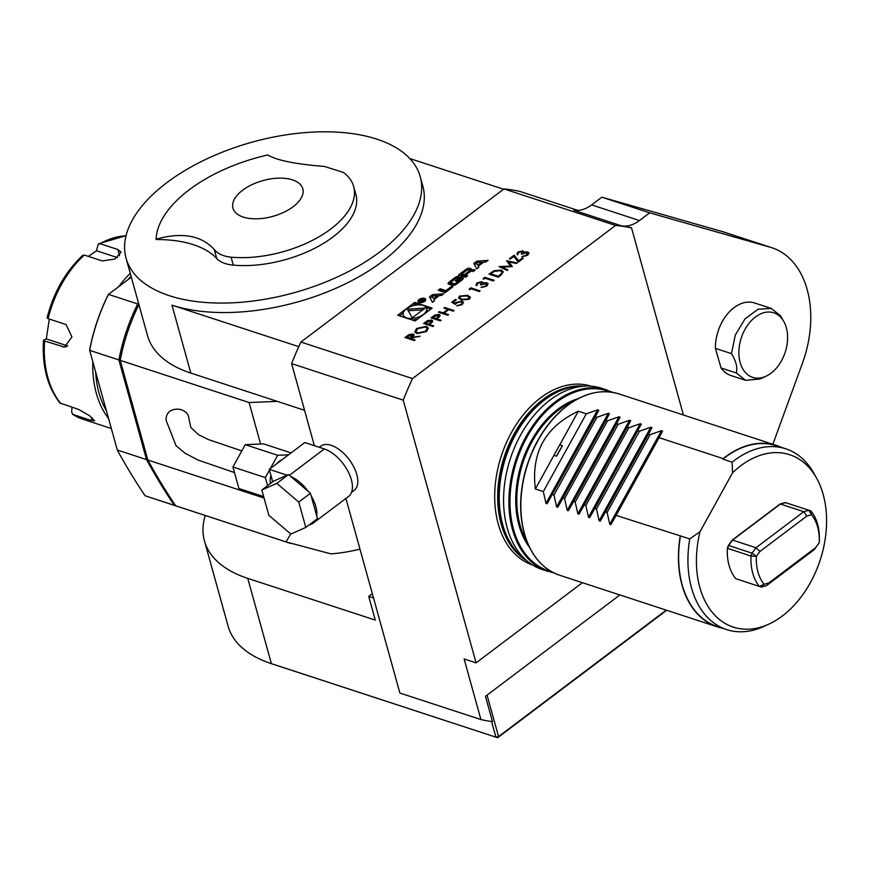 <?xml version="1.0" encoding="UTF-8"?>
<svg xmlns="http://www.w3.org/2000/svg" width="870" height="870" viewBox="0 0 870 870"><rect width="100%" height="100%" fill="white"/><g stroke="black" fill="none" stroke-linecap="round" stroke-linejoin="round"><path stroke-width="1.3" d="M234.487 472.595L198.11 460.078L185.19 453.324L176.044 445.701L166.148 420.428C164.756 405.344 188.67 405.822 189.04 419.286L190.867 427.518L198.523 434.685L208.398 439.567L241.816 450.91M416.85 333.612L414.772 331.829L416.632 328.447L426.344 326.402L428.355 328.088L426.485 331.59L416.85 333.612M440.318 320.899L431.02 317.854L435 314.994L439.1 314.462L440.155 315.288L439.644 316.593L436.838 318.877L441.133 320.28L440.318 320.899M451.737 302.227L455.467 299.421L456.424 299.726L453.335 302.053L455.282 303.228L456.174 302.358L462.079 301.205L463.503 302.412L462.187 304.663L456.793 305.892L461.274 304.315L462.198 302.608L461.23 301.803L456.978 302.782L455.456 304.456L451.737 302.227M469.572 289.808L469.158 289.09L470.833 287.829L480.131 290.874L479.316 291.483L470.974 288.753L469.572 289.808M483.546 279.27L483.122 278.563L484.807 277.291L494.106 280.336L493.29 280.945L484.949 278.215L483.546 279.27M507.96 269.885L507.145 270.505L499.043 266.557L510.538 266.133L506.644 260.815L517.269 262.86L516.454 263.479L508.896 261.946L512.31 266.611L502.12 267.036L507.96 269.885M518.857 252.387L517.574 254.899L516.813 254.029L517.889 252.082L522.957 250.875L523.816 252.3L527.785 251.952L528.982 253.018L527.644 255.301L521.869 256.693L526.709 254.975L527.046 252.594L522.283 254.051L521.337 253.746L522.141 251.484L518.857 252.387M523.86 251.626L523.903 252.615L525.589 251.821M527.796 253.377L527.046 252.594M522.642 252.082L522.141 251.484M441.666 295.343L443.776 293.755L432.455 294.615L429.53 296.822L432.412 302.325L434.532 300.726L433.945 299.606L439.361 295.517L441.666 295.343M424.571 298.388A4.002 2.055 -15.5 0 0 420.079 298.91A4.002 2.055 -15.5 0 0 417.981 301.509A4.002 2.055 -15.5 0 0 422.385 302.412A4.002 2.055 -15.5 0 0 425.702 299.367A4.002 2.055 -15.5 0 0 424.571 298.388M445.875 290.623L440.198 288.775L438.197 290.286L445.299 292.603L452.835 286.915L451.41 286.447L445.875 290.623L446.223 291.907M456.402 276.812A14.127 7.232 -15.5 0 0 454.053 278.324L450.225 281.217A14.127 7.232 -15.5 0 0 448.354 282.88A1.99 1.022 -15.5 0 0 448.083 283.631A1.99 1.022 -15.5 0 0 448.648 284.12L452.574 285.403A1.99 1.022 -15.5 0 0 454.977 285.045A14.127 7.232 -15.5 0 0 457.326 283.533L461.154 280.651A14.127 7.232 -15.5 0 0 463.025 278.987A1.99 1.022 -15.5 0 0 463.286 278.237A1.99 1.022 -15.5 0 0 462.731 277.748L460.415 276.986L455.293 280.847L456.304 281.184L460.002 279.02A1.272 0.652 -15.5 0 1 460.36 279.324A1.272 0.652 -15.5 0 1 460.023 279.955L455.597 283.294A1.272 0.652 -15.5 0 1 453.846 283.653L451.378 282.848A1.272 0.652 -15.5 0 1 451.019 282.532A1.272 0.652 -15.5 0 1 451.356 281.913L455.782 278.563A1.272 0.652 -15.5 0 1 457.228 278.15L458.805 276.464A1.99 1.022 -15.5 0 0 456.402 276.812L456.772 278.172M467.277 268.612A14.127 7.232 -15.5 0 0 464.928 270.124L458.533 274.942L465.635 277.269L467.636 275.757L465.678 275.116L470.365 271.581A1.272 0.652 -15.5 0 1 472.116 271.222L473.193 271.57L475.194 270.059L474.106 269.711A1.99 1.022 -15.5 0 0 471.703 270.059A14.127 7.232 -15.5 0 0 470.213 270.972L470.039 270.907A14.127 7.232 -15.5 0 0 471.116 269.874A1.99 1.022 -15.5 0 0 471.388 269.124A1.99 1.022 -15.5 0 0 470.822 268.634L469.68 268.264A1.99 1.022 -15.5 0 0 467.277 268.612L467.647 269.972M476.76 261.196L473.835 263.414L476.716 268.917L478.826 267.318L478.239 266.198L483.666 262.109L485.971 261.935L488.081 260.347L476.76 261.196L477.151 262.609M300.9 342.051L503.969 188.92L615.568 225.439L412.51 378.57L300.9 342.051A257.563 175.283 -71.9 0 0 291.613 363.616L403.212 400.135L476.075 662.875L582.4 582.693M432.162 308.11L414.718 302.401L397.677 315.244L415.131 320.954L432.162 308.11M513.779 256.476L510.32 259.075L509.374 258.771L514.148 255.171L518.683 260.772L522.37 257.988L523.327 258.303L518.324 262.077L513.779 256.476M501.109 275.05L498.292 277.171L488.994 274.126L494.051 270.69L501.218 270.07L503.306 271.777L501.109 275.05M477.989 283.207L476.706 285.719L475.955 284.849L477.021 282.902L482.089 281.695L482.948 283.12L486.917 282.772L488.113 283.827L486.776 286.121L481.001 287.502L485.841 285.795L486.178 283.413L481.425 284.871L480.468 284.555L481.273 282.304L477.989 283.207M482.991 282.445L483.035 283.435L484.721 282.63M486.928 284.196L486.178 283.413M481.773 282.902L481.273 282.304M469.321 299.28L461.404 299.976L458.501 298.051L459.545 296.083L467.571 295.321L470.398 297.268L469.321 299.28M447.767 315.277L438.469 312.232L439.285 311.623L443.102 312.874L447.756 309.361L443.939 308.11L444.755 307.491L454.053 310.536L453.237 311.155L448.713 309.666L444.048 313.178L448.583 314.668L447.767 315.277M432.868 326.522L423.559 323.477L427.551 320.617L431.65 320.073L432.694 320.91L432.194 322.215L429.388 324.499L433.684 325.902L432.868 326.522M414.24 340.562L404.931 337.527L408.933 334.646L413.13 334.036L414.163 334.885L412.423 337.288L420.058 336.179L411.423 338.049L410.76 338.55L415.055 339.952L414.24 340.562M476.075 662.875L464.123 658.96L480.925 719.566A257.563 175.283 108.1 0 0 492.474 721.6L485.46 696.337L619.886 594.96M772.864 444.276L802.488 363.084A95.395 64.924 108.1 0 0 771.994 247.787A95.395 64.924 108.1 0 0 770.374 247.297L649.672 212.835L639.461 220.545A38.16 25.969 -71.9 0 1 621.691 225.906L573.863 210.246A38.16 25.969 108.1 0 0 591.633 204.896L639.461 220.545M683.418 415.001L631.544 227.951L630.217 227.516A257.563 175.283 108.1 0 0 621.691 225.906M715.401 348.37L721.045 367.966L736.259 372.936C737.727 367.662 736.129 361.224 731.474 353.633L715.401 348.37A38.16 25.969 -71.9 0 1 754.649 302.988L771.277 308.426L758.085 309.22L744.981 318.931L735.28 335.135L731.474 353.633M736.259 372.936L745.59 380.32L730.909 375.514A38.16 25.969 -71.9 0 1 721.045 367.966M786.241 327.37A33.963 23.109 108.1 0 0 783.924 321.704A33.963 23.109 108.1 0 0 755.986 316.582A33.963 23.109 108.1 0 0 738.891 354.133A33.963 23.109 108.1 0 0 766.1 376.188A33.963 23.109 108.1 0 0 786.241 327.37M771.277 308.426L780.586 315.81L783.924 321.704M745.59 380.32L760.141 378.961L766.1 376.188M562.379 445.755L556.615 456.195A84.172 57.279 108.1 0 1 562.379 445.755L559.725 444.885L553.951 455.325L556.615 456.195M735.987 578.768L759.423 586.434A47.698 32.462 -71.9 0 1 750.995 556.05L727.353 548.307L728.375 545.403L752.017 553.157L750.995 556.05L756.389 556.332A43.881 29.863 108.1 0 0 764.143 584.281L759.423 586.434L761.424 587.054L766.503 585.64L814.309 549.59L819.225 542.749A43.881 29.863 108.1 0 0 819.225 542.706A43.881 29.863 108.1 0 0 811.471 514.79L806.871 516.062L759.988 551.428L756.389 556.332L752.017 553.157L755.997 547.741L732.344 539.998L780.14 503.947L785.218 502.545L810.873 510.897A47.698 32.462 -71.9 0 1 819.301 541.249A47.698 32.462 -71.9 0 1 819.301 541.281L819.225 542.673M727.353 548.307A47.698 32.462 -71.9 0 0 735.781 578.702L736.042 578.778M759.988 551.428L755.997 547.741L803.793 511.69L808.882 510.288L811.471 514.79L810.873 510.897L785.218 502.545M728.375 545.403L732.344 539.998M806.871 516.062L803.793 511.69L780.14 503.947M819.225 542.749L815.625 547.654L768.743 583.009L764.143 584.281L761.424 587.054M768.743 583.009L766.503 585.64M815.625 547.654L814.309 549.59M126.063 258.216A152.631 78.159 -15.5 0 0 294.027 292.744A152.631 78.159 -15.5 0 0 420.221 176.643A152.631 78.159 -15.5 0 0 376.928 139.167A152.631 78.159 -15.5 0 0 205.972 159.286A152.631 78.159 -15.5 0 0 126.063 258.216L147.519 335.603A152.631 78.159 -15.5 0 0 190.813 373.078L304.554 410.303M290.732 533.962L286.045 541.901L331.068 553.896A96.755 49.547 -15.5 0 0 359.962 549.111M372.327 593.699L368.717 596.418L375.296 620.103L247.743 578.376A152.631 78.159 164.5 0 1 204.45 540.89A152.631 78.159 164.5 0 1 205.244 515.475M480.925 719.566L399.885 693.042L345.912 498.445M552.363 494.541L553.962 495.063L596.918 417.317L595.33 416.795L547.099 503.773L598.81 410.205L597.679 409.835L586.293 413.837L578.322 411.227C545.316 426.735 530.994 452.65 535.354 488.983L543.326 491.583L545.968 503.404L547.099 503.773M607.554 420.797L605.955 420.275L562.999 498.021L564.586 498.543L607.554 420.797L618.94 416.795L620.06 417.165L616.591 423.755L573.624 501.501L575.211 502.023L618.178 424.277L616.591 423.755M628.803 427.757L627.216 427.235L584.248 504.981L585.847 505.503L628.803 427.757L640.189 423.744L641.32 424.114L594.884 508.461L596.472 508.983L639.439 431.226L637.84 430.704M650.064 434.706L648.476 434.184L605.509 511.93L607.108 512.452L650.064 434.706L661.45 430.704L662.581 431.074L659.101 437.664L616.134 515.41L689.758 538.889L699.991 531.744A90.698 61.726 -71.9 0 0 769.145 623.986L764.208 626.28A95.113 64.728 -71.9 0 1 726.602 629.575A95.113 64.728 -71.9 0 1 689.758 538.889M816.767 478.467A90.698 61.726 -71.9 0 0 732.551 472.812L732.148 462.187A95.113 64.728 -71.9 0 1 785.762 448.8A95.113 64.728 -71.9 0 1 814.135 473.693L816.767 478.467A90.698 61.726 -71.9 0 1 769.145 623.986M732.148 462.187L722.85 459.142A95.113 64.728 -71.9 0 1 776.464 445.755L785.762 448.8M726.602 629.575L717.304 626.541A95.113 64.728 -71.9 0 1 680.46 535.844M722.85 459.142L723.133 458.62A95.395 64.924 -71.9 0 1 776.551 445.483A95.395 64.924 -71.9 0 1 781.238 447.321M722.078 628.096A95.395 64.924 -71.9 0 1 717.217 626.813A95.395 64.924 -71.9 0 1 682.015 585.064A95.395 64.924 -71.9 0 1 680.177 536.366M553.962 495.063L556.593 506.884L557.724 507.253L562.999 498.021M595.33 416.795L598.81 410.205M605.955 420.275L609.435 413.685L608.304 413.315L596.918 417.317M627.216 427.235L630.696 420.634L629.565 420.264L618.178 424.277M648.476 434.184L651.945 427.594L650.825 427.224L639.439 431.226M723.133 458.62L659.101 437.664M607.108 512.452L609.739 524.273L610.87 524.643L616.134 515.41M596.472 508.983L599.115 520.804L600.246 521.173L605.509 511.93M585.847 505.503L588.49 517.324L589.61 517.693L594.884 508.461M575.211 502.023L577.854 513.844L578.985 514.213L584.248 504.981M564.586 498.543L567.229 510.364L568.349 510.733L573.624 501.501M553.809 572.862L542.38 569.6A95.395 64.924 -71.9 0 1 527.949 561.715A95.395 64.924 -71.9 0 1 507.177 527.851A95.395 64.924 -71.9 0 1 585.423 386.095A95.395 64.924 -71.9 0 1 601.714 388.27L612.871 392.392M591.089 386.182A94.08 64.021 108.1 0 0 517.324 422.896A94.08 64.021 108.1 0 0 498.238 523.957A94.08 64.021 108.1 0 0 532.571 565M732.551 472.812L699.991 531.744M578.322 411.227L559.725 444.885M553.951 455.325L535.354 488.983M543.326 491.583L586.293 413.837M771.994 247.787L724.166 232.138A95.395 64.924 108.1 0 0 722.546 231.648L601.844 197.185L649.672 212.835M601.844 197.185L591.633 204.896M314.364 445.668L291.613 363.616M351.6 492.246L354.188 490.299A27.666 14.496 -127 0 0 353.785 466.929A27.666 14.496 -127 0 0 331.176 445.309A27.666 14.496 -127 0 0 320.867 446.114L319.312 447.289M631.544 227.951A257.563 175.283 108.1 0 0 615.568 225.439M412.51 378.57A257.563 175.283 108.1 0 0 403.212 400.135M503.969 188.92A257.563 175.283 -71.9 0 1 519.945 191.433L577.963 210.42M190.813 373.078L171.977 305.174L298.78 346.662M409.803 158.536L503.567 189.214M353.666 186.539L355.873 194.488A85.858 43.957 164.5 0 1 320.834 244.948A85.858 43.957 164.5 0 1 233.301 265.122A38.16 19.542 164.5 0 1 216.75 258.553A106.836 54.712 -15.5 0 0 156.176 239.544L156.089 239.217A120.201 61.542 164.5 0 1 267.775 154.98C276.769 160.352 295.648 164.18 324.434 166.442L343.422 172.467A85.858 43.957 164.5 0 1 353.666 186.539A85.858 43.957 164.5 0 1 318.627 236.999A85.858 43.957 164.5 0 1 231.094 257.172C223.481 256.411 217.859 253.866 214.248 249.538C201.34 235.378 181.95 231.931 156.089 239.217M171.977 305.174A152.631 78.159 -15.5 0 0 342.932 285.055A152.631 78.159 -15.5 0 0 422.842 186.115L420.221 176.643M373.524 597.994L368.717 596.418M282.108 459.664A18.694 12.724 108.1 0 0 276.78 463.688M270.885 475.216A18.694 12.724 108.1 0 0 270.374 483.557M305.805 527.427L317.474 518.618L310.449 493.279L288.47 474.563L273.517 481.186L261.837 489.995L268.863 515.344L290.852 534.06L305.805 527.427L298.769 502.077L276.791 483.361L261.837 489.995M272.712 481.795L269.265 469.354L304.815 442.547L324.336 448.942A29.188 15.301 53 0 1 348.196 471.747A29.188 15.301 53 0 1 348.62 496.4L313.069 523.207A29.188 15.301 53 0 1 309.274 524.806M269.265 469.354L287.067 475.183M290.7 476.466A29.188 15.301 53 0 1 308.208 491.376M311.166 495.856A29.188 15.301 53 0 1 316.767 516.04M315.647 519.999A29.188 15.301 53 0 1 313.069 523.207M288.47 474.563L276.791 483.361M310.449 493.279L298.769 502.077M291.08 452.9L263.545 443.896L245.253 444.679L277.671 455.293L288.535 454.825M267.59 485.656L265.35 477.597L232.932 466.983L245.253 444.679M265.35 477.597L269.483 470.126M270.352 468.528L277.671 455.293M263.675 496.607L238.902 488.505L232.932 466.983M292.537 179.894A36.246 18.564 -15.5 0 0 233.704 200.622A36.246 18.564 -15.5 0 0 277.421 214.923A36.246 18.564 -15.5 0 0 292.537 179.894M145.116 495.78A148.814 101.279 108.1 0 0 146.584 496.281L175.816 505.851A148.814 101.279 -71.9 0 1 174.337 505.35L145.116 495.78A839.463 571.296 108.1 0 1 117.298 450.029L146.53 459.588L118.885 359.919L89.653 350.349L117.298 450.029M89.751 349.414L89.653 350.349A148.814 101.279 108.1 0 1 108.467 294.386L107.967 295.234A146.91 99.974 -71.9 0 0 89.751 349.414M131.316 277.149L108.467 294.386L137.688 303.945L138.558 303.293M176.479 506.068A148.814 101.279 -71.9 0 1 175.816 505.851M175.087 504.926L174.337 505.35A839.463 571.296 -71.9 0 1 146.53 459.588L147.65 459.273M120.299 359.886L118.885 359.919A148.814 101.279 -71.9 0 1 137.688 303.945L138.798 304.826M290.689 543.446L177.143 506.286A148.814 101.279 -71.9 0 1 175.675 505.785A839.463 571.296 108.1 0 1 147.856 460.023L120.212 360.354A148.814 101.279 -71.9 0 1 138.917 304.587M286.045 541.901L175.675 505.785M264.078 498.053L147.856 460.023M120.212 360.354L249.081 402.527L277.247 401.364M72.025 407.28L71.612 412.13L72.982 414.522A95.395 64.924 108.1 0 0 83.063 419.296L111.338 428.54M83.063 419.296L72.525 414.305L90.904 420.384L94.612 420.906L89.523 415.708L78.768 409.487L59.943 403.006C47.415 386.922 41.934 366.02 43.5 340.322L44.587 340.953A95.395 64.924 108.1 0 0 60.846 403.626M49.318 319.051L46.306 338.908L67.784 345.945M46.306 338.908L43.63 340.17M82.465 255.921L84.346 255.062A95.395 64.924 108.1 0 0 48.111 318.659L66.044 324.532L71.927 336.918L64.456 347.119L44.587 340.953M48.111 318.659L47.165 317.887M117.428 257.607L96.516 250.767L88.359 256.378M126.019 235.803A95.395 64.924 108.1 0 0 100.006 243.665L117.939 249.538L121.126 252.137L114.96 259.042L102.279 260.924L84.346 255.062M100.006 243.665L98.125 244.524L96.516 250.767M126.052 235.672L98.712 243.709L98.125 244.524M108.565 418.524A95.395 64.924 -71.9 0 1 92.818 361.768M118.766 286.611A95.395 64.924 -71.9 0 1 130.261 273.354M131.087 276.334A93.481 63.619 108.1 0 0 127.814 279.792M95.635 371.903A93.481 63.619 108.1 0 0 106.412 410.77M487.059 695.13L498.553 736.575L497.662 737.727L273.126 664.245A150.727 77.18 164.5 0 1 271.299 663.636L269.548 663.027A152.631 78.159 -15.5 0 0 271.397 663.647L497.662 737.727L666.67 610.272M491.594 721.48L495.922 737.118L498.553 736.575L666.235 610.131M204.45 540.89L228.103 626.172A152.631 78.159 -15.5 0 0 269.548 663.027M417.948 304.892L415.153 303.978L412.663 305.859M403.267 312.939L399.45 315.821M415.153 303.978L414.718 302.401M403.212 314.918A12.147 6.22 -15.5 0 0 416.589 317.67A12.147 6.22 -15.5 0 0 426.626 308.426A12.147 6.22 -15.5 0 0 423.179 305.446A12.147 6.22 -15.5 0 0 409.574 307.045A12.147 6.22 -15.5 0 0 403.212 314.918L403.658 316.506A12.147 6.22 -15.5 0 0 404.006 317.311M412.337 320.04A12.147 6.22 -15.5 0 0 417.622 319.072M427.018 311.993A12.147 6.22 -15.5 0 0 427.061 310.014L426.626 308.426M430.835 309.111L426.278 307.621M412.282 317.789L425.191 308.056L407.29 309.176L412.282 317.789M422.863 309.807L408.193 310.731M476.39 262.664L481.882 262.251L477.782 265.339L476.39 262.664L477.782 265.339M482.154 263.251L481.882 262.251M483.405 262.316L481.926 262.425M478.598 267.492L478.239 266.198M476.553 263.262L474.552 264.784M470.909 270.102L470.115 269.841A1.99 1.022 -15.5 0 0 468.223 269.961M470.246 271.679L470.061 271.016M470.376 271.57L470.213 270.972M473.693 271.201A1.99 1.022 -15.5 0 0 472.682 271.407M466.309 276.758L465.678 275.116M462.057 274.202L460.306 275.518M464.352 274.681L469.039 271.146A1.272 0.652 -15.5 0 0 469.387 270.516A1.272 0.652 -15.5 0 0 469.017 270.211L468.408 270.005A1.272 0.652 -15.5 0 0 466.657 270.363L461.97 273.898L462.405 275.485L464.797 276.258L464.352 274.681L461.97 273.898M464.797 276.258L465.787 275.507M451.019 282.532L451.454 284.12A1.272 0.652 -15.5 0 0 451.813 284.425L451.378 282.848M454.466 285.284A1.272 0.652 -15.5 0 1 454.292 285.24L451.813 284.425M460.806 280.912L460.36 279.324M462.807 279.205L460.85 278.563L460.165 279.085M460.85 278.563L460.415 276.986M451.008 282.532L450.66 282.793A14.127 7.232 -15.5 0 0 449.007 284.24M451.769 287.731L451.41 286.447M445.973 292.103L440.633 290.352L439.97 290.863M440.633 290.352L440.198 288.775M424.049 298.78A3.241 1.664 -15.5 0 0 420.417 299.204A3.241 1.664 -15.5 0 0 418.72 301.303A3.241 1.664 -15.5 0 0 422.287 302.042A3.241 1.664 -15.5 0 0 424.962 299.574A3.241 1.664 -15.5 0 0 424.049 298.78M422.331 300.106L422.091 299.28L418.948 300.639L422.363 301.76L421.2 300.998L424.788 299.933L422.265 300.183L422.091 299.28L422.309 300.367M419.699 300.509L421.917 299.802L419.808 300.922M434.304 300.9L433.945 299.606M432.249 296.67L430.248 298.192M432.847 296.017L432.455 294.615M439.1 295.724L437.621 295.833M432.085 296.072L437.577 295.659L433.488 298.747L432.085 296.072L433.488 298.747M437.86 296.659L437.577 295.659M516.867 254.181L517.889 252.082M517.976 252.398L522.957 250.875M523.044 251.191L523.903 252.615M525.676 252.137L527.785 251.952M527.872 252.267L529.014 253.17M522.304 256.748L522.685 256.074M522.772 256.389L524.686 255.954M524.773 256.269L526.709 254.975M526.796 255.291L527.133 252.909M521.424 254.062L522.228 251.8M509.722 258.879L514.148 255.171M514.235 255.486L518.683 260.772M518.77 261.087L522.37 257.988M522.457 258.303L523.066 258.499M499.5 266.775L510.538 266.133M516.965 263.099L506.764 260.728M512.212 266.677L508.896 261.946M507.743 270.048L502.12 267.036M489.353 274.246L494.051 270.69M494.138 271.005L501.218 270.07M501.305 270.385L503.349 271.94M501.642 273.745L501.99 271.951L500.402 270.69L494.454 271.331L490.767 273.832L498.249 276.562L501.642 273.745L502.023 272.114M490.767 273.832L498.162 276.247L501.555 273.43M483.285 278.824L484.807 277.291M484.894 277.606L493.845 280.531M476.01 284.99L477.021 282.902M477.108 283.218L482.089 281.695M482.176 282.01L483.035 283.435M484.807 282.957L486.917 282.772M487.004 283.087L488.146 283.99M481.436 287.568L481.817 286.893M481.904 287.209L483.818 286.774M483.905 287.089L485.841 285.795M485.928 286.11L486.276 283.729M480.555 284.871L481.36 282.619M469.311 289.362L470.833 287.829M470.92 288.144L479.87 291.069M458.544 298.203L459.545 296.083M459.632 296.398L467.571 295.321M467.658 295.637L470.431 297.42M459.838 297.975L462.296 299.671L468.484 299.269L468.832 297.279M468.484 299.269L468.745 296.964L469.158 297.692M468.745 296.964L466.755 295.93L460.524 296.376L459.784 297.812L462.209 299.356L468.397 298.954M452.019 302.401L455.467 299.421M455.554 299.737L456.152 299.933M455.282 303.228L453.335 302.053M455.38 303.543L456.174 302.358M456.261 302.684L462.079 301.205M462.166 301.52L463.536 302.564M457.207 305.968L457.609 305.283M457.696 305.598L461.274 304.315M461.372 304.63L462.231 302.782M438.817 312.352L439.285 311.623M439.372 311.938L443.102 312.874M443.189 313.189L447.756 309.361M444.287 308.23L444.755 307.491M444.842 307.806L453.792 310.742M448.311 314.864L444.048 313.178M431.368 317.974L435 314.994M435.087 315.31L439.1 314.462M439.187 314.777L440.176 315.451M440.862 320.486L436.838 318.877M437.577 317.691L438.284 315.07L432.781 317.55L435.968 318.888L437.577 317.691L438.371 315.386M438.284 315.07L438.926 315.767M435.968 318.888L437.49 317.376M432.781 317.55L435.881 318.572M423.918 323.586L427.551 320.617M427.638 320.932L431.65 320.073M431.737 320.388L432.727 321.073M433.412 326.109L429.388 324.499M430.128 323.314L430.835 320.693L425.332 323.172L428.518 324.499L430.128 323.314L430.922 321.008M430.835 320.693L431.476 321.389M428.518 324.499L430.041 322.998M425.332 323.172L428.431 324.184M414.827 331.992L416.632 328.447M416.719 328.762L426.344 326.402M426.43 326.718L428.399 328.251M416.088 331.785L417.741 333.319L425.582 331.622L427.181 328.545M425.528 327.011L417.622 328.729L416.034 331.622L417.654 333.003L425.495 331.307L427.148 328.392L425.528 327.011M405.289 337.636L408.933 334.646M409.02 334.961L413.13 334.036M413.217 334.352L414.196 335.048M419.514 336.581L412.423 337.288M414.783 340.148L410.76 338.55M409.89 338.55L412.315 334.646L406.703 337.223L409.89 338.55L411.564 337.299L412.402 334.961M412.315 334.646L412.945 335.331M406.703 337.223L409.803 338.234M787.491 503.251L785.49 502.632L780.412 504.045L732.605 540.085L728.636 545.512L727.614 548.404M524.447 533.506A95.395 64.924 -71.9 0 1 543.967 430.791A95.395 64.924 -71.9 0 1 618.983 393.925C599.691 388.237 580.366 393.838 560.987 410.716C543.837 426.594 531.82 447.224 524.947 472.617C519.455 494.334 519.216 514.572 524.229 533.31C530.624 555.18 542.423 569.165 559.649 575.244A95.395 64.924 -71.9 0 1 524.447 533.506M527.122 541.912A85.858 58.431 -71.9 0 1 520.042 525.045A85.858 58.431 -71.9 0 1 573.047 401.57M529.547 547.382A86.619 58.942 -71.9 0 1 518.988 525.262A86.619 58.942 -71.9 0 1 578.235 398.601M551.526 571.666A94.634 64.402 -71.9 0 1 513.539 529.373A94.634 64.402 -71.9 0 1 534.169 425.637A94.634 64.402 -71.9 0 1 610.316 392.011M547.687 571.329A95.395 64.924 -71.9 0 1 512.495 529.591A95.395 64.924 -71.9 0 1 532.005 426.876A95.395 64.924 -71.9 0 1 607.032 390.01M527.949 561.715L522.99 557.724A93.068 63.336 -71.9 0 1 502.719 524.675A93.068 63.336 -71.9 0 1 579.061 386.378L585.423 386.095M525.317 559.595A92.916 63.227 -71.9 0 1 502.001 524.327A92.916 63.227 -71.9 0 1 516.41 431.629A92.916 63.227 -71.9 0 1 582.041 386.247M526.818 560.813A92.916 63.227 -71.9 0 1 501.163 524.055A92.916 63.227 -71.9 0 1 516.562 429.66A92.916 63.227 -71.9 0 1 583.977 386.16M545.968 503.404L597.679 409.835M609.739 524.273L661.45 430.704M610.87 524.643L662.581 431.074M599.115 520.804L650.825 427.224M600.246 521.173L651.945 427.594M588.49 517.324L640.189 423.744M589.61 517.693L641.32 424.114M577.854 513.844L629.565 420.264M578.985 514.213L630.696 420.634M567.229 510.364L618.94 416.795M568.349 510.733L620.06 417.165M556.593 506.884L608.304 413.315M557.724 507.253L609.435 413.685M722.546 231.648L770.374 247.297M324.336 448.942L289.362 475.314M216.75 258.553L214.248 249.538M233.301 265.122L231.094 257.172M249.081 402.527L260.598 444.026M92.285 417.959L90.904 420.384M66.337 346.749L62.52 346.815M119.581 255.856L117.939 249.538M273.126 664.245L271.397 663.647L247.743 578.376M470.115 269.841L469.68 268.264M471.159 269.83L470.822 268.634M472.018 271.19L471.703 270.059M474.378 270.679L474.106 269.711M465.276 271.407L464.928 270.124M469.376 272.332L469.039 271.146M454.292 285.24L453.846 283.653M455.923 284.49L455.597 283.294M460.382 281.238L460.023 279.955M463.057 278.944L462.731 277.748M448.702 284.142L448.354 282.88M450.66 282.793L450.225 281.217M454.401 279.607L454.053 278.324M819.225 542.706L819.301 541.249M776.551 445.483L618.983 393.925M717.217 626.813L559.649 575.244M47.034 318.007C53.603 292.396 65.544 271.473 82.846 255.247M470.202 271.712L469.996 270.983M469.8 272.016L469.387 270.516M425.289 300.737L424.962 299.574M419.035 302.466L418.72 301.303M422.08 300.422L421.917 299.802"/></g></svg>
